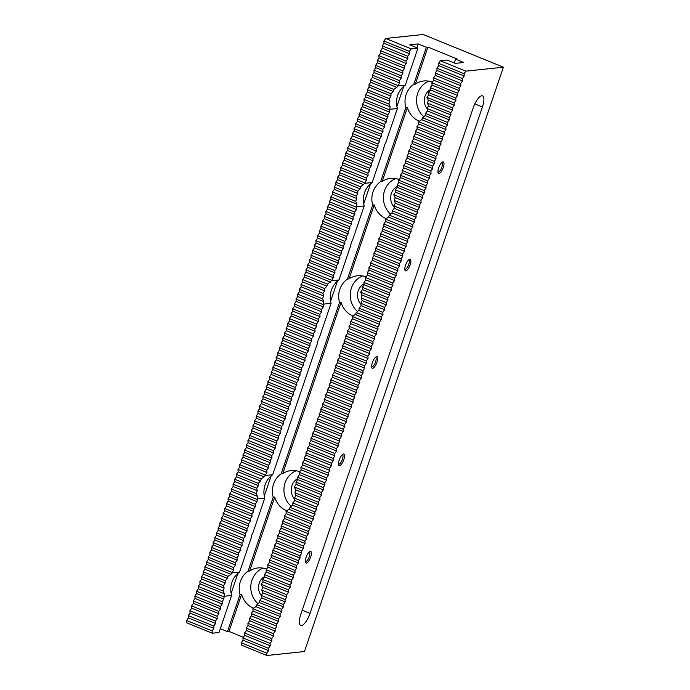 <?xml version="1.0" encoding="UTF-8"?>
<svg xmlns="http://www.w3.org/2000/svg" width="690" height="690" viewBox="0 0 690 690"><rect width="100%" height="100%" fill="white"/><g stroke="black" fill="none" stroke-linecap="round" stroke-linejoin="round"><path stroke-width="1.03" d="M258.077 603.733A20.864 19.372 84 0 1 263.054 568.129M253.368 608.106A20.864 19.372 84 0 1 241.604 594.435L240.06 594.599A20.864 19.372 84 0 1 248.021 571.225L249.564 571.061A20.864 19.372 84 0 1 257.974 567.939A20.864 19.372 84 0 1 266.564 569.121M423.85 116.774A20.864 19.372 84 0 1 428.826 81.17M419.141 121.147A20.864 19.372 84 0 1 407.376 107.476L405.841 107.64A20.864 19.372 84 0 1 413.793 84.266L415.337 84.102A20.864 19.372 84 0 1 423.746 80.989A20.864 19.372 84 0 1 432.337 82.17M261.398 595.703A12.515 11.627 84 0 1 264.598 576.564M427.17 108.744A12.515 11.627 84 0 1 430.379 89.605M473.185 107.942A12.515 4.157 -67.8 0 1 481.784 95.763A12.515 4.157 -67.8 0 1 482.534 95.858A12.515 4.157 -67.8 0 1 482.422 106.967L310.017 613.401A12.515 4.157 -67.8 0 1 301.418 625.571A12.515 4.157 -67.8 0 1 300.676 625.476A12.515 4.157 -67.8 0 1 300.78 614.376L473.185 107.942M257.241 498.887L257.016 501.725L255.222 504.269L255.36 506.598L253.566 509.134L253.704 511.471L251.91 514.007L252.048 516.336L250.254 518.871L250.384 521.209L248.598 523.745L248.728 526.073L246.934 528.609L247.072 530.946L245.278 533.482L245.416 535.82L243.622 538.355L243.76 540.684L241.966 543.22L242.095 545.557L240.31 548.093L240.439 550.422L238.645 552.957L238.783 555.295L236.989 557.831L237.127 560.159L235.333 562.704L235.471 565.032L233.677 567.568L233.806 569.906L232.021 572.441L232.047 572.907L239.551 572.114L251.203 537.889A5.132 1.708 -67.8 0 1 251.798 535.147A5.132 1.708 -67.8 0 1 253.101 532.318L264.753 498.094L257.241 498.887L257.474 496.369L256.223 493.583L257.267 490.737L256.697 488.227L258.345 485.631L258.353 483.362L260.579 480.999L261.2 478.972L265.202 475.514L272.705 474.72L284.358 440.496A5.132 1.708 -67.8 0 1 284.953 437.753A5.132 1.708 -67.8 0 1 286.255 434.933L317.512 343.111A5.132 1.708 -67.8 0 1 318.107 340.36A5.132 1.708 -67.8 0 1 319.41 337.539L331.062 303.315L323.55 304.109L323.782 301.59L322.541 298.796L323.576 295.958L323.006 293.448L324.654 290.852L324.662 288.575L326.896 286.221L327.509 284.194L331.511 280.735L339.014 279.942L350.667 245.718A5.132 1.708 -67.8 0 1 351.262 242.966A5.132 1.708 -67.8 0 1 352.564 240.146L364.216 205.922L356.704 206.715L356.937 204.197L355.695 201.411L356.73 198.565L356.161 196.055L357.808 193.459L357.817 191.182L360.051 188.827L360.663 186.8L364.665 183.342L372.169 182.548A20.864 19.372 -96 0 0 364.216 205.922M306.049 557.477A6.262 2.079 -67.8 0 1 309.888 551.534A6.262 2.079 -67.8 0 1 310.664 556.994A6.262 2.079 -67.8 0 1 307.766 562.195A6.262 2.079 -67.8 0 1 305.463 562.385A6.262 2.079 -67.8 0 1 306.049 557.477M309.18 552.052A5.132 1.708 -67.8 0 1 309.31 552.086A5.132 1.708 -67.8 0 1 309.258 556.632A5.132 1.708 -67.8 0 1 305.429 561.582A5.132 1.708 -67.8 0 1 305.316 561.522M339.204 460.092A6.262 2.079 -67.8 0 1 343.042 454.141A6.262 2.079 -67.8 0 1 343.818 459.6A6.262 2.079 -67.8 0 1 340.92 464.801A6.262 2.079 -67.8 0 1 338.618 464.991A6.262 2.079 -67.8 0 1 339.204 460.092M342.335 454.658A5.132 1.708 -67.8 0 1 342.464 454.693A5.132 1.708 -67.8 0 1 342.421 459.247A5.132 1.708 -67.8 0 1 338.583 464.189A5.132 1.708 -67.8 0 1 338.471 464.129M372.359 362.699A6.262 2.079 -67.8 0 1 376.197 356.756A6.262 2.079 -67.8 0 1 376.973 362.207A6.262 2.079 -67.8 0 1 374.075 367.416A6.262 2.079 -67.8 0 1 371.772 367.606A6.262 2.079 -67.8 0 1 372.359 362.699M375.489 357.265A5.132 1.708 -67.8 0 1 375.619 357.299A5.132 1.708 -67.8 0 1 375.576 361.853A5.132 1.708 -67.8 0 1 371.738 366.804A5.132 1.708 -67.8 0 1 371.625 366.735M405.513 265.305A6.262 2.079 -67.8 0 1 409.351 259.362A6.262 2.079 -67.8 0 1 410.127 264.822A6.262 2.079 -67.8 0 1 407.229 270.023A6.262 2.079 -67.8 0 1 404.927 270.213A6.262 2.079 -67.8 0 1 405.513 265.305M408.644 259.871A5.132 1.708 -67.8 0 1 408.773 259.914A5.132 1.708 -67.8 0 1 408.73 264.46A5.132 1.708 -67.8 0 1 404.892 269.411A5.132 1.708 -67.8 0 1 404.78 269.341M372.169 182.548L383.821 148.324A5.132 1.708 -67.8 0 1 384.416 145.581A5.132 1.708 -67.8 0 1 385.719 142.752L397.371 108.528L389.859 109.322L389.505 109.831L389.634 112.168L387.849 114.704L387.978 117.033L386.184 119.568L386.322 121.906L384.528 124.442L384.666 126.77L382.872 129.306L383.002 131.643L381.216 134.179L381.346 136.508L379.56 139.052L379.69 141.381L377.896 143.917L378.034 146.254L376.24 148.79L376.378 151.119L374.584 153.654L374.713 155.992L372.928 158.528L373.057 160.856L371.272 163.392L371.401 165.729L369.607 168.265L369.745 170.603L367.951 173.138L368.089 175.467L366.295 178.003L366.425 180.34L364.665 183.342M438.668 167.912A6.262 2.079 -67.8 0 1 442.506 161.969A6.262 2.079 -67.8 0 1 443.282 167.429A6.262 2.079 -67.8 0 1 440.384 172.629A6.262 2.079 -67.8 0 1 438.081 172.819A6.262 2.079 -67.8 0 1 438.668 167.912M441.798 162.486A5.132 1.708 -67.8 0 1 441.928 162.521A5.132 1.708 -67.8 0 1 441.885 167.066A5.132 1.708 -67.8 0 1 438.055 172.017A5.132 1.708 -67.8 0 1 437.934 171.957M297.726 478.601A13.041 12.11 -96 0 0 294.682 499.232M291.232 506.339A20.864 19.372 84 0 1 296.208 470.735M286.522 510.712A20.864 19.372 84 0 1 274.758 497.041L273.214 497.205A20.864 19.372 84 0 1 281.175 473.832L282.719 473.668A20.864 19.372 84 0 1 291.128 470.554A20.864 19.372 84 0 1 299.719 471.736M357.541 311.561A20.864 19.372 84 0 1 362.517 275.957M352.832 315.925A20.864 19.372 84 0 1 341.067 302.263L339.523 302.418A20.864 19.372 84 0 1 347.484 279.045L349.028 278.889A20.864 19.372 84 0 1 357.437 275.767A20.864 19.372 84 0 1 366.028 276.949M364.035 283.814A13.041 12.11 -96 0 0 360.991 304.454M390.695 214.167A20.864 19.372 84 0 1 395.672 178.563M385.986 218.54A20.864 19.372 84 0 1 374.221 204.87L372.678 205.034A20.864 19.372 84 0 1 380.639 181.66L382.182 181.496A20.864 19.372 84 0 1 390.592 178.374A20.864 19.372 84 0 1 399.182 179.555M397.19 186.421A13.041 12.11 -96 0 0 394.145 207.06M421.09 202.627L395.586 192.225L393.792 194.761L395.129 197.59L394.447 200.574L395.336 203.214L393.981 205.93L394.257 208.32L392.317 210.804L392.015 212.96L389.479 215.185L388.496 217.065L385.503 219.109L411.016 229.511L411.145 231.849L409.36 234.384L409.489 236.722L407.695 239.257L407.833 241.586L406.039 244.122L406.177 246.459L404.383 248.995L404.513 251.324L402.727 253.86L402.856 256.197L401.071 258.733L401.201 261.062L399.406 263.606L399.545 265.935L397.751 268.47L397.889 270.808L396.095 273.344L396.224 275.672L394.439 278.208L394.568 280.545L392.783 283.081L392.912 285.41L391.118 287.946L391.256 290.283L389.462 292.819L389.6 295.156L387.806 297.692L387.935 300.021L386.15 302.556L386.279 304.894L384.494 307.43L384.623 309.758L382.829 312.294L382.967 314.631L361.103 305.713L359.162 308.189L358.86 310.345L356.325 312.579L355.341 314.459L352.349 316.503L377.861 326.905L377.991 329.242L376.205 331.778L376.335 334.107L374.541 336.642L374.679 338.98L372.885 341.515L373.023 343.844L371.229 346.389L371.358 348.717L369.573 351.253L369.702 353.591L367.917 356.126L368.046 358.455L366.252 360.991L366.39 363.328L364.596 365.864L364.734 368.193L362.94 370.728L363.069 373.066L361.284 375.602L361.413 377.939L359.628 380.475L359.757 382.803L357.963 385.339L358.101 387.677L356.307 390.212L356.445 392.541L354.651 395.077L354.781 397.414L352.995 399.95L353.125 402.279L351.339 404.823L351.469 407.152L349.675 409.688L349.813 412.025L348.019 414.561L348.157 416.889L346.363 419.425L346.492 421.763L344.707 424.298L344.836 426.627L343.051 429.163L343.18 431.5L341.386 434.036L341.524 436.373L339.73 438.909L339.868 441.238L338.074 443.774L338.204 446.111L336.418 448.647L336.548 450.975L334.762 453.511L334.892 455.849L333.098 458.384L333.236 460.722L331.442 463.257L331.579 465.586L329.786 468.122L329.915 470.459L328.13 472.995L328.259 475.324L326.465 477.859L326.603 480.197L324.809 482.733L324.947 485.061L323.153 487.606L323.291 489.935L321.497 492.47L321.626 494.808L319.841 497.343L319.97 499.672L318.176 502.208L318.314 504.545L316.52 507.081L316.658 509.41L294.794 500.5L292.853 502.976L292.551 505.132L290.016 507.357L289.032 509.237L286.039 511.281L311.552 521.692L311.682 524.02L309.888 526.556L310.026 528.894L308.232 531.429L308.37 533.758L306.576 536.294L306.714 538.631L304.92 541.167L305.049 543.504L303.264 546.04L303.393 548.369L301.599 550.905L301.737 553.242L299.943 555.778L300.081 558.107L298.287 560.642L298.425 562.98L296.631 565.515L296.76 567.844L294.975 570.38L295.104 572.717L293.31 575.253L293.448 577.59L291.654 580.126L291.792 582.455L289.998 584.991L290.136 587.328L288.342 589.864L288.472 592.192L286.686 594.728L286.816 597.066L285.022 599.601L285.16 601.939L283.366 604.475L283.504 606.803L281.71 609.339L281.848 611.676L280.054 614.212L280.183 616.541L278.398 619.077L278.527 621.414L276.733 623.95L276.871 626.279L275.077 628.823L275.215 631.152L273.421 633.687L273.559 636.025L271.765 638.561L271.894 640.889L270.109 643.425L270.238 645.762L268.445 648.298L268.582 650.627L266.788 653.163L266.927 655.5L304.454 651.541L503.389 67.197L465.854 71.156L464.06 73.692L464.198 76.021L462.404 78.556L462.533 80.894L460.748 83.43L460.877 85.758L459.091 88.294L459.221 90.632L457.427 93.167L457.565 95.505L455.771 98.04L455.909 100.369L454.115 102.905L454.244 105.242L452.459 107.778L452.588 110.107L450.803 112.642L450.932 114.98L449.138 117.516L449.276 119.844L447.482 122.389L447.62 124.718L445.826 127.253L445.956 129.591L444.17 132.126L444.3 134.455L442.514 136.991L442.644 139.328L440.85 141.864L440.988 144.193L439.194 146.729L439.332 149.066L437.538 151.602L437.667 153.939L435.882 156.475L436.011 158.804L434.226 161.339L434.355 163.677L432.561 166.212L432.699 168.541L430.905 171.077L431.043 173.414L429.249 175.95L429.378 178.287L427.593 180.823L427.722 183.152L425.937 185.688L426.066 188.025L424.272 190.561L424.41 192.889L422.616 195.425L422.754 197.763L420.96 200.298L421.09 202.627L419.304 205.163L419.434 207.5L417.648 210.036L417.778 212.373L415.984 214.909L416.122 217.238L394.257 208.32M454.244 62.963L455.547 59.15L463.749 62.488L455.279 63.385L447.077 60.039L440.341 60.746L465.854 71.156M374.221 204.87L349.028 278.889M372.678 205.034L347.484 279.045M363.57 184.713L339.256 174.803L339.126 172.474L364.639 182.876M356.704 206.715L356.48 209.553L354.695 212.089L354.824 214.426L353.03 216.962L353.168 219.291L351.374 221.826L351.512 224.164L349.718 226.7L349.847 229.037L348.062 231.573L348.191 233.901L346.406 236.437L346.535 238.774L344.741 241.31L344.879 243.639L343.085 246.175L343.223 248.512L341.429 251.048L341.559 253.385L339.773 255.921L339.903 258.25L338.117 260.786L338.247 263.123L336.453 265.659L336.591 267.987L334.797 270.523L334.935 272.861L333.141 275.396L333.27 277.725L331.511 280.735M356.937 204.197L332.632 194.278L332.494 191.949L355.695 201.411M356.48 209.553L330.967 199.151L330.838 196.822L332.632 194.278M330.838 196.822L356.351 207.224M393.981 205.93L415.984 214.909M417.778 212.373L395.336 203.214M392.317 210.804L414.328 219.774L414.466 222.111L392.015 212.96M416.122 217.238L414.328 219.774M389.479 215.185L412.672 224.647L412.801 226.976L388.496 217.065M414.466 222.111L412.672 224.647M386.279 304.894L361.974 294.975L360.637 292.155L362.431 289.619L362.293 287.281L364.087 284.746L363.949 282.417L365.743 279.881L365.614 277.544L367.399 275.008L367.27 272.679L369.055 270.144L368.926 267.806L370.72 265.271L370.582 262.942L372.376 260.397L372.238 258.069L374.032 255.533L373.902 253.196L375.688 250.66L375.558 248.331L377.344 245.795L377.214 243.458L379.008 240.922L378.87 238.593L380.664 236.058L380.526 233.72L382.32 231.185L382.191 228.847L383.976 226.311L383.847 223.983L385.632 221.447L385.503 219.109M361.974 294.975L361.293 297.968L362.181 300.607L360.827 303.324L361.103 305.713M339.014 279.942A20.864 19.372 -96 0 0 331.062 303.315M341.067 302.263L282.719 473.668M339.523 302.418L281.175 473.832M330.415 282.106L306.101 272.196L305.972 269.859L331.485 280.269M323.55 304.109L323.325 306.947L321.531 309.482L321.669 311.82L319.875 314.355L320.013 316.684L318.219 319.22L318.357 321.557L316.563 324.093L316.693 326.422L314.907 328.957L315.037 331.295L313.243 333.831L313.381 336.168L311.587 338.704L311.725 341.032L309.931 343.568L310.069 345.906L308.275 348.441L308.404 350.77L306.619 353.306L306.748 355.643L304.954 358.179L305.092 360.508L303.298 363.044L303.436 365.381L301.642 367.917L301.78 370.254L299.986 372.79L300.115 375.119L298.33 377.654L298.46 379.992L296.666 382.527L296.804 384.856L295.01 387.392L295.147 389.729L293.353 392.265L293.491 394.602L291.697 397.138L291.827 399.467L290.041 402.003L290.171 404.34L288.377 406.876L288.515 409.204L286.721 411.74L286.859 414.078L285.065 416.613L285.203 418.942L283.409 421.487L283.538 423.815L281.753 426.351L281.882 428.688L280.088 431.224L280.226 433.553L278.432 436.089L278.57 438.426L276.776 440.962L276.914 443.291L275.12 445.826L275.25 448.164L273.464 450.699L273.594 453.037L271.8 455.573L271.938 457.901L270.144 460.437L270.282 462.774L268.488 465.31L268.626 467.639L266.832 470.175L266.961 472.512L265.202 475.514M323.782 301.59L299.477 291.672L299.339 289.343L322.541 298.796M323.325 306.947L297.813 296.545L297.683 294.207L299.477 291.672M297.683 294.207L323.196 304.609M360.827 303.324L382.829 312.294M384.623 309.758L362.181 300.607M359.162 308.189L381.173 317.167L381.311 319.505L358.86 310.345M382.967 314.631L381.173 317.167M356.325 312.579L379.517 322.04L379.647 324.369L355.341 314.459M381.311 319.505L379.517 322.04M319.97 499.672L295.665 489.762L294.328 486.933L296.122 484.397L295.984 482.068L297.778 479.533L297.64 477.195L299.434 474.66L299.305 472.331L301.09 469.795L300.961 467.458L302.746 464.922L302.617 462.593L304.411 460.058L304.273 457.72L306.067 455.184L305.929 452.847L307.723 450.311L307.593 447.983L309.379 445.447L309.249 443.109L311.035 440.574L310.905 438.245L312.699 435.709L312.561 433.372L314.355 430.836L314.217 428.499L316.011 425.963L315.882 423.634L317.667 421.098L317.538 418.761L319.323 416.225L319.194 413.897L320.988 411.361L320.85 409.023L322.644 406.488L322.506 404.159L324.3 401.615L324.171 399.286L325.956 396.75L325.827 394.413L327.612 391.877L327.483 389.548L329.277 387.012L329.139 384.675L330.933 382.139L330.795 379.811L332.589 377.275L332.459 374.937L334.245 372.402L334.115 370.064L335.901 367.529L335.771 365.2L337.565 362.664L337.427 360.327L339.221 357.791L339.083 355.462L340.877 352.926L340.748 350.589L342.533 348.053L342.404 345.716L344.189 343.18L344.06 340.851L345.854 338.316L345.716 335.978L347.51 333.443L347.372 331.114L349.166 328.578L349.037 326.241L350.822 323.705L350.693 321.376L352.478 318.832L352.349 316.503M295.665 489.762L294.984 492.755L295.872 495.394L294.518 498.102L294.794 500.5M272.705 474.72A20.864 19.372 -96 0 0 264.753 498.094M264.106 476.894L239.792 466.975L239.663 464.646L265.176 475.048M257.474 496.369L233.168 486.459L233.03 484.121L256.223 493.583M257.016 501.725L231.504 491.323L231.374 488.994L233.168 486.459M231.374 488.994L256.887 499.396M294.518 498.102L316.52 507.081M318.314 504.545L295.872 495.394M292.853 502.976L314.864 511.945L315.002 514.283L292.551 505.132M316.658 509.41L314.864 511.945M290.016 507.357L313.208 516.819L313.338 519.156L289.032 509.237M315.002 514.283L313.208 516.819M286.816 597.066L262.511 587.156L261.174 584.327L262.968 581.791L262.83 579.462L264.624 576.926L264.486 574.589L266.28 572.053L266.15 569.716L267.936 567.18L267.806 564.851L269.592 562.316L269.462 559.978L271.256 557.442L271.118 555.114L272.912 552.578L272.774 550.241L274.568 547.705L274.439 545.376L276.224 542.832L276.095 540.503L277.88 537.967L277.751 535.63L279.545 533.094L279.407 530.765L281.201 528.23L281.063 525.892L282.857 523.356L282.728 521.028L284.513 518.492L284.384 516.155L286.169 513.619L286.039 511.281M405.841 107.64L380.639 181.66M409.532 53.725L384.02 43.323L383.882 40.995L385.676 38.459L411.188 48.861L409.394 51.396L409.532 53.725L407.738 56.27L407.868 58.598L406.082 61.134L406.212 63.471L404.426 66.007L404.556 68.336L402.762 70.872L402.9 73.209L401.106 75.745L401.244 78.073L399.45 80.609L399.579 82.947L397.82 85.948L405.323 85.155L417.924 48.153L409.722 44.807L418.192 43.91L426.394 47.256L413.793 84.266M418.192 43.91L416.889 47.731M403.736 86.371L396.897 106.476M370.582 183.764L363.742 203.869M337.427 281.158L330.588 301.263M271.118 475.936L264.279 496.041M237.964 573.33L231.124 593.434M240.06 594.599L227.467 631.6L220.291 628.676M273.214 497.205L248.021 571.225M407.376 107.476L382.182 181.496M383.882 40.995L409.394 51.396M464.198 76.021L438.685 65.619L438.547 63.282L440.341 60.746M438.547 63.282L464.06 73.692M412.801 226.976L411.016 229.511M379.647 324.369L377.861 326.905M313.338 519.156L311.552 521.692M411.188 48.861L417.924 48.153M462.533 80.894L437.029 70.492L436.891 68.155L438.685 65.619M436.891 68.155L462.404 78.556M407.868 58.598L382.363 48.197L382.226 45.859L384.02 43.323M382.226 45.859L407.738 56.27M406.212 63.471L380.699 53.061L380.57 50.732L382.363 48.197M380.57 50.732L406.082 61.134M460.877 85.758L435.373 75.357L435.235 73.028L437.029 70.492M435.235 73.028L460.748 83.43M459.221 90.632L433.708 80.23L433.579 77.892L435.373 75.357M433.579 77.892L459.091 88.294M404.556 68.336L379.043 57.934L378.913 55.605L380.699 53.061M378.913 55.605L404.426 66.007M402.9 73.209L377.387 62.807L377.257 60.47L379.043 57.934M377.257 60.47L402.762 70.872M457.565 95.505L432.052 85.094L431.923 82.766L433.708 80.23M431.923 82.766L457.427 93.167M455.909 100.369L430.396 89.967L430.258 87.63L432.052 85.094M430.258 87.63L455.771 98.04M401.244 78.073L375.731 67.672L375.593 65.343L377.387 62.807M375.593 65.343L401.106 75.745M399.579 82.947L374.075 72.545L373.937 70.208L375.731 67.672M373.937 70.208L399.45 80.609M454.244 105.242L428.74 94.841L428.602 92.503L430.396 89.967M428.602 92.503L454.115 102.905M452.588 110.107L428.283 100.197L426.946 97.376L428.74 94.841M426.946 97.376L452.459 107.778M397.82 85.948L396.724 87.328L372.41 77.409L372.281 75.081L374.075 72.545M372.281 75.081L397.794 85.482M396.724 87.328L393.818 89.407L393.205 91.434L390.971 93.797L390.963 96.065L389.315 98.661L389.885 101.171L388.849 104.017L390.091 106.803L389.859 109.322M393.205 91.434L370.754 82.283L370.625 79.945L372.41 77.409M370.625 79.945L393.818 89.407M450.932 114.98L428.49 105.829L427.602 103.19L428.283 100.197M427.602 103.19L450.803 112.642M405.323 85.155A20.864 19.372 -96 0 0 397.371 108.528M449.276 119.844L427.412 110.935L427.136 108.537L428.49 105.829M427.136 108.537L449.138 117.516M390.963 96.065L369.098 87.156L368.969 84.818L370.754 82.283M368.969 84.818L390.971 93.797M389.885 101.171L367.442 92.02L367.304 89.691L369.098 87.156M367.304 89.691L389.315 98.661M447.62 124.718L425.169 115.566L425.471 113.41L427.412 110.935M425.471 113.41L447.482 122.389M445.956 129.591L421.65 119.672L422.634 117.792L425.169 115.566M422.634 117.792L445.826 127.253M390.091 106.803L365.786 96.893L365.648 94.556L367.442 92.02M365.648 94.556L388.849 104.017M389.634 112.168L364.122 101.758L363.992 99.429L365.786 96.893M363.992 99.429L389.505 109.831M444.3 134.455L418.796 124.053L418.658 121.716L421.65 119.672M418.658 121.716L444.17 132.126M442.644 139.328L417.131 128.927L417.002 126.589L418.796 124.053M417.002 126.589L442.514 136.991M387.978 117.033L362.466 106.631L362.336 104.294L364.122 101.758M362.336 104.294L387.849 114.704M386.322 121.906L360.81 111.495L360.68 109.167L362.466 106.631M360.68 109.167L386.184 119.568M440.988 144.193L415.475 133.791L415.346 131.462L417.131 128.927M415.346 131.462L440.85 141.864M439.332 149.066L413.819 138.664L413.681 136.327L415.475 133.791M413.681 136.327L439.194 146.729M384.666 126.77L359.154 116.368L359.016 114.04L360.81 111.495M359.016 114.04L384.528 124.442M383.002 131.643L357.498 121.242L357.36 118.904L359.154 116.368M357.36 118.904L382.872 129.306M437.667 153.939L412.163 143.529L412.025 141.2L413.819 138.664M412.025 141.2L437.538 151.602M436.011 158.804L410.498 148.402L410.369 146.064L412.163 143.529M410.369 146.064L435.882 156.475M381.346 136.508L355.833 126.106L355.704 123.777L357.498 121.242M355.704 123.777L381.216 134.179M379.69 141.381L354.177 130.979L354.048 128.642L355.833 126.106M354.048 128.642L379.56 139.052M434.355 163.677L408.842 153.275L408.713 150.938L410.498 148.402M408.713 150.938L434.226 161.339M432.699 168.541L407.186 158.139L407.057 155.811L408.842 153.275M407.057 155.811L432.561 166.212M378.034 146.254L352.521 135.844L352.392 133.515L354.177 130.979M352.392 133.515L377.896 143.917M376.378 151.119L350.865 140.717L350.727 138.38L352.521 135.844M350.727 138.38L376.24 148.79M431.043 173.414L405.53 163.013L405.392 160.675L407.186 158.139M405.392 160.675L430.905 171.077M429.378 178.287L403.874 167.877L403.736 165.548L405.53 163.013M403.736 165.548L429.249 175.95M374.713 155.992L349.209 145.59L349.071 143.253L350.865 140.717M349.071 143.253L374.584 153.654M373.057 160.856L347.544 150.454L347.415 148.126L349.209 145.59M347.415 148.126L372.928 158.528M427.722 183.152L402.21 172.75L402.08 170.413L403.874 167.877M402.08 170.413L427.593 180.823M426.066 188.025L400.554 177.615L400.424 175.286L402.21 172.75M400.424 175.286L425.937 185.688M371.401 165.729L345.888 155.328L345.759 152.99L347.544 150.454M345.759 152.99L371.272 163.392M369.745 170.603L344.232 160.192L344.103 157.863L345.888 155.328M344.103 157.863L369.607 168.265M424.41 192.889L398.898 182.488L398.768 180.159L400.554 177.615M398.768 180.159L424.272 190.561M422.754 197.763L397.242 187.361L397.104 185.024L398.898 182.488M397.104 185.024L422.616 195.425M368.089 175.467L342.576 165.065L342.438 162.728L344.232 160.192M342.438 162.728L367.951 173.138M366.425 180.34L340.92 169.938L340.782 167.601L342.576 165.065M340.782 167.601L366.295 178.003M395.586 192.225L395.448 189.897L397.242 187.361M395.448 189.897L420.96 200.298M393.792 194.761L419.304 205.163M339.126 172.474L340.92 169.938M360.051 188.827L337.6 179.676L337.47 177.339L339.256 174.803M337.47 177.339L360.663 186.8M394.447 200.574L417.648 210.036M419.434 207.5L395.129 197.59M357.808 193.459L335.944 184.541L335.814 182.212L337.6 179.676M335.814 182.212L357.817 191.182M356.73 198.565L334.288 189.414L334.15 187.076L335.944 184.541M334.15 187.076L356.161 196.055M332.494 191.949L334.288 189.414M411.145 231.849L385.632 221.447M383.847 223.983L409.36 234.384M354.824 214.426L329.311 204.024L329.182 201.687L330.967 199.151M329.182 201.687L354.695 212.089M353.168 219.291L327.655 208.889L327.526 206.56L329.311 204.024M327.526 206.56L353.03 216.962M409.489 236.722L383.976 226.311M382.191 228.847L407.695 239.257M407.833 241.586L382.32 231.185M380.526 233.72L406.039 244.122M351.512 224.164L325.999 213.762L325.861 211.425L327.655 208.889M325.861 211.425L351.374 221.826M349.847 229.037L324.343 218.626L324.205 216.298L325.999 213.762M324.205 216.298L349.718 226.7M406.177 246.459L380.664 236.058M378.87 238.593L404.383 248.995M404.513 251.324L379.008 240.922M377.214 243.458L402.727 253.86M348.191 233.901L322.679 223.5L322.549 221.162L324.343 218.626M322.549 221.162L348.062 231.573M346.535 238.774L321.022 228.373L320.893 226.035L322.679 223.5M320.893 226.035L346.406 236.437M402.856 256.197L377.344 245.795M375.558 248.331L401.071 258.733M401.201 261.062L375.688 250.66M373.902 253.196L399.406 263.606M344.879 243.639L319.366 233.237L319.237 230.909L321.022 228.373M319.237 230.909L344.741 241.31M343.223 248.512L317.711 238.11L317.572 235.773L319.366 233.237M317.572 235.773L343.085 246.175M399.545 265.935L374.032 255.533M372.238 258.069L397.751 268.47M397.889 270.808L372.376 260.397M370.582 262.942L396.095 273.344M341.559 253.385L316.055 242.975L315.916 240.646L317.711 238.11M315.916 240.646L341.429 251.048M339.903 258.25L314.39 247.848L314.261 245.511L316.055 242.975M314.261 245.511L339.773 255.921M396.224 275.672L370.72 265.271M368.926 267.806L394.439 278.208M394.568 280.545L369.055 270.144M367.27 272.679L392.783 283.081M338.247 263.123L312.734 252.721L312.605 250.384L314.39 247.848M312.605 250.384L338.117 260.786M336.591 267.987L311.078 257.586L310.949 255.257L312.734 252.721M310.949 255.257L336.453 265.659M392.912 285.41L367.399 275.008M365.614 277.544L391.118 287.946M391.256 290.283L365.743 279.881M363.949 282.417L389.462 292.819M334.935 272.861L309.422 262.459L309.284 260.121L311.078 257.586M309.284 260.121L334.797 270.523M333.27 277.725L307.766 267.323L307.628 264.995L309.422 262.459M307.628 264.995L333.141 275.396M389.6 295.156L364.087 284.746M362.293 287.281L387.806 297.692M387.935 300.021L362.431 289.619M360.637 292.155L386.15 302.556M305.972 269.859L307.766 267.323M326.896 286.221L304.445 277.061L304.316 274.732L306.101 272.196M304.316 274.732L327.509 284.194M361.293 297.968L384.494 307.43M324.654 290.852L302.789 281.934L302.66 279.597L304.445 277.061M302.66 279.597L324.662 288.575M323.576 295.958L301.133 286.807L300.995 284.47L302.789 281.934M300.995 284.47L323.006 293.448M299.339 289.343L301.133 286.807M377.991 329.242L352.478 318.832M350.693 321.376L376.205 331.778M321.669 311.82L296.157 301.409L296.027 299.081L297.813 296.545M296.027 299.081L321.531 309.482M320.013 316.684L294.501 306.282L294.371 303.945L296.157 301.409M294.371 303.945L319.875 314.355M376.335 334.107L350.822 323.705M349.037 326.241L374.541 336.642M374.679 338.98L349.166 328.578M347.372 331.114L372.885 341.515M318.357 321.557L292.845 311.156L292.707 308.818L294.501 306.282M292.707 308.818L318.219 319.22M316.693 326.422L291.189 316.02L291.051 313.691L292.845 311.156M291.051 313.691L316.563 324.093M373.023 343.844L347.51 333.443M345.716 335.978L371.229 346.389M371.358 348.717L345.854 338.316M344.06 340.851L369.573 351.253M315.037 331.295L289.524 320.893L289.395 318.556L291.189 316.02M289.395 318.556L314.907 328.957M313.381 336.168L287.868 325.758L287.739 323.429L289.524 320.893M287.739 323.429L313.243 333.831M369.702 353.591L344.189 343.18M342.404 345.716L367.917 356.126M368.046 358.455L342.533 348.053M340.748 350.589L366.252 360.991M311.725 341.032L286.212 330.631L286.083 328.293L287.868 325.758M286.083 328.293L311.587 338.704M310.069 345.906L284.556 335.495L284.418 333.166L286.212 330.631M284.418 333.166L309.931 343.568M366.39 363.328L340.877 352.926M339.083 355.462L364.596 365.864M364.734 368.193L339.221 357.791M337.427 360.327L362.94 370.728M308.404 350.77L282.9 340.368L282.762 338.04L284.556 335.495M282.762 338.04L308.275 348.441M306.748 355.643L281.235 345.241L281.106 342.904L282.9 340.368M281.106 342.904L306.619 353.306M363.069 373.066L337.565 362.664M335.771 365.2L361.284 375.602M361.413 377.939L335.901 367.529M334.115 370.064L359.628 380.475M305.092 360.508L279.579 350.106L279.45 347.777L281.235 345.241M279.45 347.777L304.954 358.179M303.436 365.381L277.923 354.979L277.794 352.642L279.579 350.106M277.794 352.642L303.298 363.044M359.757 382.803L334.245 372.402M332.459 374.937L357.963 385.339M358.101 387.677L332.589 377.275M330.795 379.811L356.307 390.212M301.78 370.254L276.267 359.844L276.129 357.515L277.923 354.979M276.129 357.515L301.642 367.917M300.115 375.119L274.611 364.717L274.473 362.379L276.267 359.844M274.473 362.379L299.986 372.79M356.445 392.541L330.933 382.139M329.139 384.675L354.651 395.077M354.781 397.414L329.277 387.012M327.483 389.548L352.995 399.95M298.46 379.992L272.947 369.59L272.817 367.253L274.611 364.717M272.817 367.253L298.33 377.654M296.804 384.856L271.291 374.454L271.161 372.126L272.947 369.59M271.161 372.126L296.666 382.527M353.125 402.279L327.612 391.877M325.827 394.413L351.339 404.823M351.469 407.152L325.956 396.75M324.171 399.286L349.675 409.688M295.147 389.729L269.635 379.328L269.505 376.99L271.291 374.454M269.505 376.99L295.01 387.392M293.491 394.602L267.979 384.192L267.841 381.863L269.635 379.328M267.841 381.863L293.353 392.265M349.813 412.025L324.3 401.615M322.506 404.159L348.019 414.561M348.157 416.889L322.644 406.488M320.85 409.023L346.363 419.425M291.827 399.467L266.323 389.065L266.185 386.728L267.979 384.192M266.185 386.728L291.697 397.138M290.171 404.34L264.658 393.938L264.529 391.601L266.323 389.065M264.529 391.601L290.041 402.003M346.492 421.763L320.988 411.361M319.194 413.897L344.707 424.298M344.836 426.627L319.323 416.225M317.538 418.761L343.051 429.163M288.515 409.204L263.002 398.803L262.873 396.474L264.658 393.938M262.873 396.474L288.377 406.876M286.859 414.078L261.346 403.676L261.217 401.339L263.002 398.803M261.217 401.339L286.721 411.74M343.18 431.5L317.667 421.098M315.882 423.634L341.386 434.036M341.524 436.373L316.011 425.963M314.217 428.499L339.73 438.909M285.203 418.942L259.69 408.54L259.552 406.212L261.346 403.676M259.552 406.212L285.065 416.613M283.538 423.815L258.034 413.413L257.896 411.076L259.69 408.54M257.896 411.076L283.409 421.487M339.868 441.238L314.355 430.836M312.561 433.372L338.074 443.774M338.204 446.111L312.699 435.709M310.905 438.245L336.418 448.647M281.882 428.688L256.37 418.278L256.24 415.949L258.034 413.413M256.24 415.949L281.753 426.351M280.226 433.553L254.714 423.151L254.584 420.822L256.37 418.278M254.584 420.822L280.088 431.224M336.548 450.975L311.035 440.574M309.249 443.109L334.762 453.511M334.892 455.849L309.379 445.447M307.593 447.983L333.098 458.384M278.57 438.426L253.058 428.024L252.928 425.687L254.714 423.151M252.928 425.687L278.432 436.089M276.914 443.291L251.402 432.889L251.263 430.56L253.058 428.024M251.263 430.56L276.776 440.962M333.236 460.722L307.723 450.311M305.929 452.847L331.442 463.257M331.579 465.586L306.067 455.184M304.273 457.72L329.786 468.122M275.25 448.164L249.746 437.762L249.607 435.425L251.402 432.889M249.607 435.425L275.12 445.826M273.594 453.037L248.081 442.626L247.952 440.298L249.746 437.762M247.952 440.298L273.464 450.699M329.915 470.459L304.411 460.058M302.617 462.593L328.13 472.995M328.259 475.324L302.746 464.922M300.961 467.458L326.465 477.859M271.938 457.901L246.425 447.5L246.296 445.162L248.081 442.626M246.296 445.162L271.8 455.573M270.282 462.774L244.769 452.373L244.639 450.035L246.425 447.5M244.639 450.035L270.144 460.437M326.603 480.197L301.09 469.795M299.305 472.331L324.809 482.733M324.947 485.061L299.434 474.66M297.64 477.195L323.153 487.606M268.626 467.639L243.113 457.237L242.975 454.908L244.769 452.373M242.975 454.908L268.488 465.31M266.961 472.512L241.457 462.11L241.319 459.773L243.113 457.237M241.319 459.773L266.832 470.175M323.291 489.935L297.778 479.533M295.984 482.068L321.497 492.47M321.626 494.808L296.122 484.397M294.328 486.933L319.841 497.343M239.663 464.646L241.457 462.11M260.579 480.999L238.136 471.848L238.007 469.511L239.792 466.975M238.007 469.511L261.2 478.972M294.984 492.755L318.176 502.208M258.345 485.631L236.48 476.712L236.351 474.384L238.136 471.848M236.351 474.384L258.353 483.362M257.267 490.737L234.824 481.586L234.686 479.257L236.48 476.712M234.686 479.257L256.697 488.227M233.03 484.121L234.824 481.586M311.682 524.02L286.169 513.619M284.384 516.155L309.888 526.556M255.36 506.598L229.848 496.196L229.718 493.859L231.504 491.323M229.718 493.859L255.222 504.269M253.704 511.471L228.192 501.061L228.062 498.732L229.848 496.196M228.062 498.732L253.566 509.134M310.026 528.894L284.513 518.492M282.728 521.028L308.232 531.429M308.37 533.758L282.857 523.356M281.063 525.892L306.576 536.294M252.048 516.336L226.536 505.934L226.398 503.597L228.192 501.061M226.398 503.597L251.91 514.007M250.384 521.209L224.88 510.807L224.742 508.47L226.536 505.934M224.742 508.47L250.254 518.871M306.714 538.631L281.201 528.23M279.407 530.765L304.92 541.167M305.049 543.504L279.545 533.094M277.751 535.63L303.264 546.04M248.728 526.073L223.215 515.672L223.086 513.343L224.88 510.807M223.086 513.343L248.598 523.745M247.072 530.946L221.559 520.545L221.43 518.207L223.215 515.672M221.43 518.207L246.934 528.609M303.393 548.369L277.88 537.967M276.095 540.503L301.599 550.905M301.737 553.242L276.224 542.832M274.439 545.376L299.943 555.778M245.416 535.82L219.903 525.409L219.774 523.08L221.559 520.545M219.774 523.08L245.278 533.482M243.76 540.684L218.247 530.282L218.109 527.945L219.903 525.409M218.109 527.945L243.622 538.355M300.081 558.107L274.568 547.705M272.774 550.241L298.287 560.642M298.425 562.98L272.912 552.578M271.118 555.114L296.631 565.515M242.095 545.557L216.591 535.155L216.453 532.818L218.247 530.282M216.453 532.818L241.966 543.22M240.439 550.422L214.926 540.02L214.797 537.691L216.591 535.155M214.797 537.691L240.31 548.093M296.76 567.844L271.256 557.442M269.462 559.978L294.975 570.38M295.104 572.717L269.592 562.316M267.806 564.851L293.31 575.253M238.783 555.295L213.27 544.893L213.141 542.556L214.926 540.02M213.141 542.556L238.645 552.957M237.127 560.159L211.614 549.758L211.476 547.429L213.27 544.893M211.476 547.429L236.989 557.831M293.448 577.59L267.936 567.18M266.15 569.716L291.654 580.126M291.792 582.455L266.28 572.053M264.486 574.589L289.998 584.991M235.471 565.032L209.958 554.631L209.82 552.293L211.614 549.758M209.82 552.293L235.333 562.704M233.806 569.906L208.302 559.495L208.164 557.166L209.958 554.631M208.164 557.166L233.677 567.568M290.136 587.328L264.624 576.926M262.83 579.462L288.342 589.864M288.472 592.192L262.968 581.791M261.174 584.327L286.686 594.728M232.047 572.907L230.952 574.278L206.638 564.368L206.508 562.039L208.302 559.495M206.508 562.039L232.021 572.441M230.952 574.278L228.045 576.366L227.424 578.393L225.199 580.747L225.19 583.024L223.543 585.62L224.112 588.13L223.068 590.976L224.319 593.762L223.862 599.118L222.068 601.654L222.206 603.991L220.412 606.527L220.55 608.856L218.756 611.392L218.894 613.729L217.1 616.265L217.229 618.602L215.444 621.138L215.573 623.467L213.779 626.002L213.917 628.34L212.123 630.876L212.261 633.204L186.749 622.803L186.611 620.474L188.405 617.938L188.275 615.601L190.061 613.065L189.931 610.728L191.725 608.192L191.587 605.863L193.381 603.327L193.243 600.99L195.037 598.454L194.899 596.125L196.693 593.59L196.564 591.252L198.349 588.717L198.22 586.379L200.014 583.843L199.876 581.515L201.67 578.979L201.532 576.642L203.326 574.106L203.188 571.777L204.982 569.241L204.852 566.904L206.638 564.368M204.852 566.904L228.045 576.366M285.16 601.939L262.718 592.779L261.829 590.14L262.511 587.156M261.829 590.14L285.022 599.601M239.551 572.114A20.864 19.372 -96 0 0 231.599 595.487L224.086 596.281M283.504 606.803L261.639 597.885L261.355 595.496L262.718 592.779M261.355 595.496L283.366 604.475M227.424 578.393L204.982 569.241M203.188 571.777L225.199 580.747M225.19 583.024L203.326 574.106M201.532 576.642L223.543 585.62M281.848 611.676L259.397 602.517L259.699 600.369L261.639 597.885M259.699 600.369L281.71 609.339M280.183 616.541L255.878 606.631L256.853 604.75L259.397 602.517M256.853 604.75L280.054 614.212M224.112 588.13L201.67 578.979M199.876 581.515L223.068 590.976M224.319 593.762L200.014 583.843M198.22 586.379L223.732 596.79M278.527 621.414L253.014 611.012L252.885 608.675L255.878 606.631M252.885 608.675L278.398 619.077M231.599 595.487L218.997 632.497L212.261 633.204M276.871 626.279L251.358 615.877L251.229 613.548L253.014 611.012M251.229 613.548L276.733 623.95M223.862 599.118L198.349 588.717M196.564 591.252L222.068 601.654M222.206 603.991L196.693 593.59M194.899 596.125L220.412 606.527M275.215 631.152L249.702 620.75L249.573 618.413L251.358 615.877M249.573 618.413L275.077 628.823M273.559 636.025L248.046 625.614L247.908 623.286L249.702 620.75M247.908 623.286L273.421 633.687M220.55 608.856L195.037 598.454M193.243 600.99L218.756 611.392M218.894 613.729L193.381 603.327M191.587 605.863L217.1 616.265M271.894 640.889L246.39 630.488L246.252 628.159L248.046 625.614M246.252 628.159L271.765 638.561M270.238 645.762L244.726 635.361L244.596 633.023L246.39 630.488M244.596 633.023L270.109 643.425M217.229 618.602L191.725 608.192M189.931 610.728L215.444 621.138M215.573 623.467L190.061 613.065M188.275 615.601L213.779 626.002M268.582 650.627L243.07 640.225L242.94 637.896L244.726 635.361M242.94 637.896L268.445 648.298M266.927 655.5L241.414 645.098L241.284 642.761L243.07 640.225M241.284 642.761L266.788 653.163M213.917 628.34L188.405 617.938M186.611 620.474L212.123 630.876M243.363 637.293L229.002 631.445L227.467 631.6M385.676 38.459L423.212 34.5L503.389 67.197M274.758 497.041L249.564 571.061M426.394 47.256L427.929 47.093L415.337 84.102M427.929 47.093L457.091 58.986L455.547 59.15M241.604 594.435L229.002 631.445M302.203 610.21L310.017 613.401M482.422 106.967L474.841 103.871"/></g></svg>
